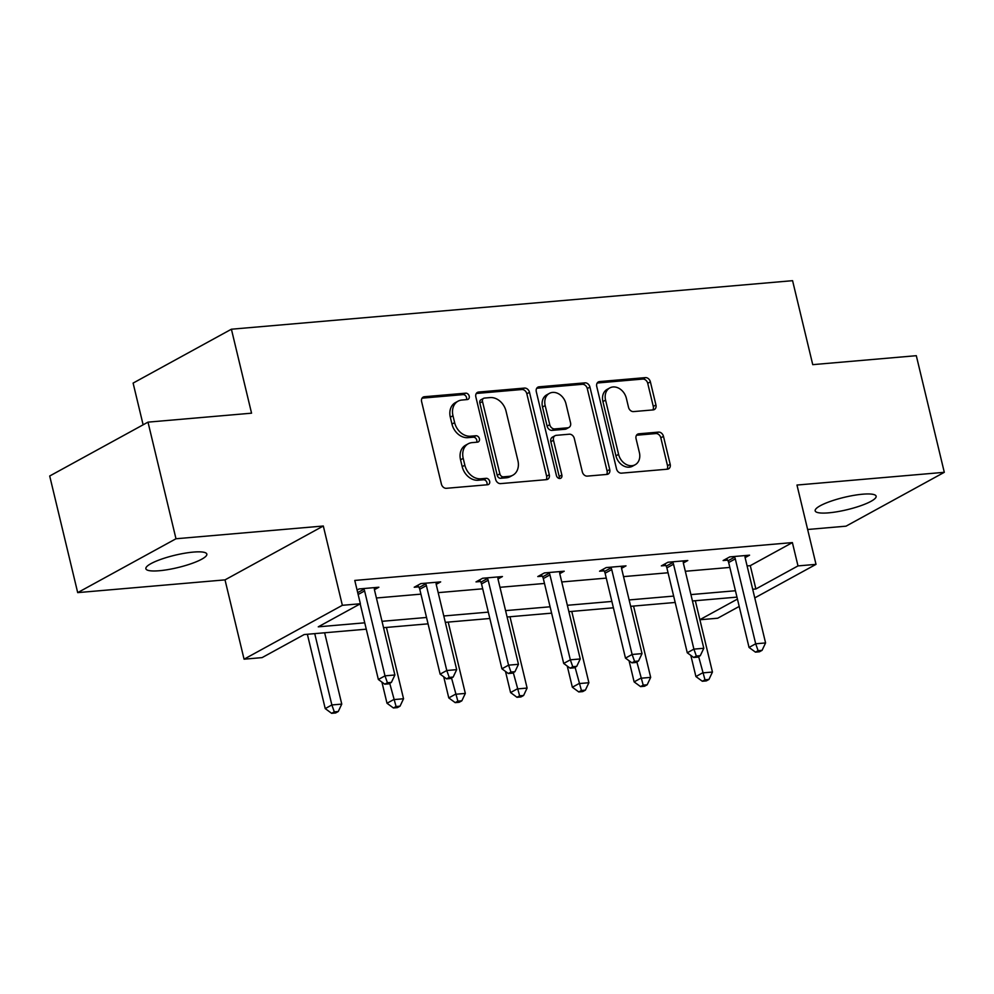 <?xml version="1.0" encoding="UTF-8"?>
<svg xmlns="http://www.w3.org/2000/svg" width="994" height="994" viewBox="0 0 994 994"><rect width="100%" height="100%" fill="white"/><g stroke="black" fill="none" stroke-linecap="round" stroke-linejoin="round"><path stroke-width="1.49" d="M469.205 396.134A3.367 2.647 61.3 0 0 465.714 393.164L424.401 396.73A4.808 3.777 61.3 0 0 423.195 397.091A4.808 3.777 61.3 0 0 421.618 401.651L441.398 484.066A4.808 3.777 61.3 0 0 446.393 488.302L487.694 484.737A3.367 2.647 61.3 0 0 488.539 484.476A3.367 2.647 61.3 0 0 489.644 481.295A3.367 2.647 61.3 0 0 486.153 478.325L480.81 478.785A15.382 12.09 61.3 0 1 464.857 465.204L463.204 458.346A15.382 12.09 61.3 0 1 468.249 443.771A15.382 12.09 61.3 0 1 472.125 442.616L477.468 442.156A3.367 2.647 61.3 0 0 478.325 441.895A3.367 2.647 61.3 0 0 479.419 438.714A3.367 2.647 61.3 0 0 475.927 435.745L470.584 436.204A15.382 12.09 61.3 0 1 454.631 422.624L452.978 415.753A15.382 12.09 61.3 0 1 458.023 401.191A15.382 12.09 61.3 0 1 461.899 400.035L467.242 399.563A3.367 2.647 61.3 0 0 468.099 399.315A3.367 2.647 61.3 0 0 469.205 396.134M466.422 399.638A3.367 2.647 61.3 0 0 466.546 397.588A3.367 2.647 61.3 0 0 463.055 394.618L422.065 398.159M486.874 484.799A3.367 2.647 61.3 0 0 486.985 482.749A3.367 2.647 61.3 0 0 483.494 479.779L478.151 480.239L480.81 478.785M476.648 442.218A3.367 2.647 61.3 0 0 476.772 440.168A3.367 2.647 61.3 0 0 473.281 437.198L467.925 437.658L470.584 436.204M828.648 512.842A31.348 6.349 -13.5 0 1 815.167 510.841A31.348 6.349 -13.5 0 1 830.636 501.299A31.348 6.349 -13.5 0 1 862.655 494.204A31.348 6.349 -13.5 0 1 876.136 496.205A31.348 6.349 -13.5 0 1 860.667 505.747A31.348 6.349 -13.5 0 1 828.648 512.842M159.351 570.73A31.348 6.349 -13.5 0 1 145.869 568.73A31.348 6.349 -13.5 0 1 161.339 559.187A31.348 6.349 -13.5 0 1 193.345 552.092A31.348 6.349 -13.5 0 1 206.839 554.093A31.348 6.349 -13.5 0 1 191.357 563.635A31.348 6.349 -13.5 0 1 159.351 570.73M77.694 592.623L49.7 476.002L147.994 422.139L175.988 538.76L77.694 592.623L225.017 579.875L244.064 659.184L342.358 605.309L360.375 603.756L318.266 626.829L364.748 622.816M807.65 529.491L846.006 526.174L944.3 472.312L796.977 485.047L816.012 564.356L754.769 597.903M147.994 422.139L251.557 413.181L231.403 329.213L792.578 280.681L812.744 364.649L916.306 355.69L944.3 472.312M653.157 409.901A4.808 3.777 61.3 0 0 654.363 409.54A4.808 3.777 61.3 0 0 655.941 404.98L650.387 381.858A4.808 3.777 61.3 0 0 645.404 377.621L599.531 381.584A4.808 3.777 61.3 0 0 598.326 381.944A4.808 3.777 61.3 0 0 596.748 386.504L616.529 468.919A4.808 3.777 61.3 0 0 621.511 473.156L667.384 469.193A4.808 3.777 61.3 0 0 668.602 468.833A4.808 3.777 61.3 0 0 670.18 464.273L663.47 436.341A4.808 3.777 61.3 0 0 658.488 432.104L638.856 433.806A4.808 3.777 61.3 0 0 637.639 434.167A4.808 3.777 61.3 0 0 636.061 438.714L639.39 452.568A12.86 10.114 61.3 0 1 635.166 464.745A12.86 10.114 61.3 0 1 618.591 454.37L605.57 400.11A12.86 10.114 61.3 0 1 609.782 387.933A12.86 10.114 61.3 0 1 626.369 398.308L628.531 407.354A4.808 3.777 61.3 0 0 633.526 411.591L653.157 409.901M225.017 579.875L323.311 526.012L175.988 538.76M323.311 526.012L342.358 605.309M747.103 565.934L750.284 565.661L792.392 542.587L354.771 580.434L360.375 603.756M792.392 542.587L797.996 565.909L816.012 564.356M529.491 392.319A4.808 3.777 61.3 0 0 524.509 388.07L478.636 392.046A4.808 3.777 61.3 0 0 477.418 392.406A4.808 3.777 61.3 0 0 475.853 396.954L495.633 479.369A4.808 3.777 61.3 0 0 500.616 483.618L546.489 479.642A4.808 3.777 61.3 0 0 547.706 479.282A4.808 3.777 61.3 0 0 549.284 474.734L529.491 392.319L526.832 393.773A4.808 3.777 61.3 0 0 521.85 389.524L476.3 393.475M539.083 386.815L584.957 382.852A4.808 3.777 61.3 0 1 589.939 387.088L609.732 469.503A4.808 3.777 61.3 0 1 608.154 474.063A4.808 3.777 61.3 0 1 606.936 474.424L587.305 476.114A4.808 3.777 61.3 0 1 582.322 471.877L574.296 438.453A4.808 3.777 61.3 0 0 569.313 434.204L556.292 435.335A4.808 3.777 61.3 0 0 555.074 435.695A4.808 3.777 61.3 0 0 553.496 440.255L561.858 475.045A3.367 2.647 61.3 0 1 560.753 478.238A3.367 2.647 61.3 0 1 556.416 475.517L536.3 391.723A4.808 3.777 61.3 0 1 537.866 387.175A4.808 3.777 61.3 0 1 539.083 386.815L536.909 387.995M231.403 329.213L133.109 383.088L143.124 424.811M366.277 629.177L304.189 634.545L262.081 657.618L244.064 659.184M739.201 606.439L717.718 618.218L699.9 619.759M736.964 597.121L692.445 600.972M675.187 602.463L630.668 606.315M613.397 607.806L568.879 611.658M551.62 613.149L507.102 617.001M489.843 618.492L445.324 622.343M428.054 623.834L383.535 627.686M699.875 619.672L737.436 599.096M752.694 589.256L755.887 588.982L797.996 565.909M382.007 621.312L426.525 617.473M443.796 615.969L488.302 612.13M505.573 610.627L550.092 606.787M567.35 605.284L611.869 601.445M629.14 599.941L673.659 596.089M690.917 594.598L735.436 590.747M750.284 565.661L755.887 588.982M376.415 597.99L420.922 594.139M438.192 592.648L482.711 588.796M499.97 587.305L544.488 583.453M561.759 581.962L606.278 578.11M623.536 576.619L668.055 572.768M685.313 571.277L729.832 567.425M727.558 560.144L723.123 560.529L729.77 556.888L749.575 555.174L745.115 557.622M665.769 565.487L661.345 565.872L667.98 562.231L687.786 560.517L683.338 562.964M603.992 570.829L599.568 571.215L606.203 567.574L626.009 565.859L621.561 568.307M542.215 576.172L537.779 576.557L544.426 572.917L564.219 571.202L559.771 573.65M480.425 581.515L476.002 581.9L482.637 578.259L502.442 576.545L497.994 578.993M418.648 586.858L414.212 587.243L420.86 583.602L440.665 581.888L436.204 584.335M357.082 590.038L359.082 588.945L378.876 587.23L374.427 589.678M458.023 401.191L455.364 402.645A15.382 12.09 61.3 0 0 450.319 417.219L452.978 415.753M467.925 437.658A15.382 12.09 61.3 0 1 451.972 424.078L450.319 417.219M468.249 443.771L465.59 445.225A15.382 12.09 61.3 0 0 460.545 459.8L463.204 458.346M478.151 480.239A15.382 12.09 61.3 0 1 462.198 466.658L460.545 459.8M546.166 479.68A4.808 3.777 61.3 0 0 546.625 476.188L526.832 393.773M484.451 398.085A3.367 2.647 61.3 0 0 483.606 398.333A3.367 2.647 61.3 0 0 482.5 401.526L499.87 473.865A3.367 2.647 61.3 0 0 503.362 476.834L508.99 476.35A15.382 12.09 61.3 0 0 512.867 475.194A15.382 12.09 61.3 0 0 517.911 460.62L506.045 411.168A15.382 12.09 61.3 0 0 490.092 397.588L484.451 398.085M483.606 398.333L480.947 399.787A3.367 2.647 61.3 0 0 479.841 402.98L482.5 401.526M512.867 475.194L510.208 476.648A15.382 12.09 61.3 0 1 506.331 477.803L500.703 478.288A3.367 2.647 61.3 0 1 497.211 475.318L479.841 402.98M536.748 388.244L582.298 384.305L584.957 382.852M606.613 474.449A4.808 3.777 61.3 0 0 607.073 470.957L587.28 388.542A4.808 3.777 61.3 0 0 582.298 384.305M555.074 435.695L552.415 437.149A4.808 3.777 61.3 0 0 550.838 441.709L559.2 476.499L561.858 475.045M559.125 478.425A3.367 2.647 61.3 0 0 559.2 476.499M565.971 403.763A12.86 10.114 61.3 0 0 549.384 393.388A12.86 10.114 61.3 0 0 545.172 405.564L549.757 424.686A4.808 3.777 61.3 0 0 554.751 428.923L567.773 427.793A4.808 3.777 61.3 0 0 568.978 427.432A4.808 3.777 61.3 0 0 570.556 422.885L565.971 403.763M549.384 393.388L546.737 394.842A12.86 10.114 61.3 0 0 542.513 407.018L545.172 405.564M568.978 427.432L566.332 428.886A4.808 3.777 61.3 0 1 565.114 429.259L552.092 430.377A4.808 3.777 61.3 0 1 547.11 426.14L542.513 407.018M609.782 387.933L607.123 389.387A12.86 10.114 61.3 0 0 602.911 401.564L605.57 400.11M635.166 464.745L632.519 466.198A12.86 10.114 61.3 0 1 615.932 455.824L602.911 401.564M667.061 469.218A4.808 3.777 61.3 0 0 667.521 465.739L660.811 437.807A4.808 3.777 61.3 0 0 655.829 433.558L636.52 435.235M652.834 409.926A4.808 3.777 61.3 0 0 653.282 406.434L647.728 383.311A4.808 3.777 61.3 0 0 642.745 379.074L597.195 383.013M307.37 634.271L325.224 708.598L331.859 704.957L341.762 704.1L324.64 632.78M314.738 633.638L331.859 704.957L334.295 711.853L331.636 713.319L335.599 712.971L338.258 711.518L334.295 711.853M341.762 704.1L338.258 711.518M331.636 713.319L325.224 708.598M360.188 603.855L378.354 679.486L384.989 675.845L364.612 590.945A4.895 3.852 61.3 0 0 363.903 589.231L363.506 588.56M387.424 682.741L384.765 684.195L388.729 683.86L391.387 682.406L387.424 682.741L384.989 675.845L394.891 674.988L374.514 590.088A4.895 3.852 61.3 0 1 374.378 588.324L374.452 587.616M378.354 679.486L384.765 684.195M391.387 682.406L394.891 674.988M381.92 682.108L387.001 703.255L393.649 699.614L403.539 698.757L386.417 627.438M389.723 683.313L396.072 706.51L393.425 707.976L397.376 707.629L400.035 706.175L396.072 706.51M403.539 698.757L400.035 706.175M393.425 707.976L387.001 703.255M443.709 676.765L448.779 697.912L455.426 694.272L465.329 693.414L448.207 622.095M451.512 677.97L457.861 701.168L455.202 702.634L459.166 702.286L461.825 700.832L457.861 701.168M465.329 693.414L461.825 700.832M455.202 702.634L448.779 697.912M426.389 585.603L419.754 589.243L440.131 674.143L446.778 670.503L426.389 585.603A4.895 3.852 61.3 0 0 425.693 583.888L425.295 583.217M449.213 677.399L446.554 678.852L450.506 678.517L453.165 677.063L449.213 677.399L446.778 670.503L456.681 669.645L436.291 584.745A4.895 3.852 61.3 0 1 436.167 582.981L436.229 582.273M419.754 589.243A4.895 3.852 61.3 0 0 419.046 587.529L417.728 585.329M440.131 674.143L446.554 678.852M453.165 677.063L456.681 669.645M488.178 580.26L481.531 583.9L501.92 668.8L508.555 665.16L488.178 580.26A4.895 3.852 61.3 0 0 487.47 578.545L487.072 577.874M510.991 672.056L508.332 673.51L512.295 673.174L514.954 671.708L510.991 672.056L508.555 665.16L518.458 664.303L498.081 579.403A4.895 3.852 61.3 0 1 497.944 577.638L498.006 576.93M481.531 583.9A4.895 3.852 61.3 0 0 480.823 582.186L479.506 579.974M501.92 668.8L508.332 673.51M514.954 671.708L518.458 664.303M505.486 671.422L510.568 692.569L517.203 688.929L527.106 688.072L509.984 616.752M513.289 672.627L519.638 695.825L516.979 697.291L520.943 696.943L523.602 695.489L519.638 695.825M527.106 688.072L523.602 695.489M516.979 697.291L510.568 692.569M549.955 574.917L543.308 578.558L563.697 663.458L570.332 659.817L549.955 574.917A4.895 3.852 61.3 0 0 549.247 573.203L548.85 572.532M572.768 666.713L570.109 668.167L574.072 667.831L576.731 666.365L572.768 666.713L570.332 659.817L580.235 658.96L559.858 574.06A4.895 3.852 61.3 0 1 559.721 572.295L559.796 571.587M543.308 578.558A4.895 3.852 61.3 0 0 542.612 576.843L541.295 574.631M563.697 663.458L570.109 668.167M576.731 666.365L580.235 658.96M567.263 666.079L572.345 687.227L578.993 683.586L588.883 682.729L571.761 611.409M575.079 667.285L581.415 690.482L578.769 691.948L582.72 691.6L585.379 690.147L581.415 690.482M588.883 682.729L585.379 690.147M578.769 691.948L572.345 687.227M611.732 569.574L605.097 573.215L625.474 658.115L632.122 654.474L611.732 569.574A4.895 3.852 61.3 0 0 611.037 567.86L610.639 567.189M634.557 661.37L631.898 662.824L635.862 662.489L638.508 661.022L634.557 661.37L632.122 654.474L642.025 653.617L621.635 568.717A4.895 3.852 61.3 0 1 621.511 566.953L621.573 566.245M605.097 573.215A4.895 3.852 61.3 0 0 604.389 571.5L603.072 569.289M625.474 658.115L631.898 662.824M638.508 661.022L642.025 653.617M629.053 660.737L634.122 681.884L640.77 678.243L650.672 677.386L633.551 606.067M636.856 661.942L643.205 685.139L640.546 686.606L644.51 686.258L647.169 684.804L643.205 685.139M650.672 677.386L647.169 684.804M640.546 686.606L634.122 681.884M673.522 564.232L666.875 567.872L687.264 652.772L693.899 649.132L673.522 564.232A4.895 3.852 61.3 0 0 672.814 562.517L672.416 561.846M696.334 656.028L693.675 657.481L697.639 657.146L700.298 655.68L696.334 656.028L693.899 649.132L703.802 648.274L683.425 563.374A4.895 3.852 61.3 0 1 683.288 561.61L683.363 560.902M666.875 567.872A4.895 3.852 61.3 0 0 666.179 566.158L664.849 563.946M687.264 652.772L693.675 657.481M700.298 655.68L703.802 648.274M690.83 655.394L695.912 676.541L702.547 672.901L712.449 672.043L695.328 600.724M698.633 656.599L704.982 679.797L702.323 681.25L706.287 680.915L708.946 679.461L704.982 679.797M712.449 672.043L708.946 679.461M702.323 681.25L695.912 676.541M735.299 558.889L728.664 562.529L749.041 647.429L755.688 643.789L735.299 558.889A4.895 3.852 61.3 0 0 734.591 557.174L734.193 556.503M758.111 650.685L755.465 652.139L759.416 651.803L762.075 650.337L758.111 650.685L755.688 643.789L765.579 642.932L745.202 558.032A4.895 3.852 61.3 0 1 745.065 556.267L745.14 555.559M728.664 562.529A4.895 3.852 61.3 0 0 727.956 560.815L726.639 558.603M749.041 647.429L755.465 652.139M762.075 650.337L765.579 642.932M463.055 394.618L465.714 393.164M483.494 479.779L486.153 478.325M473.281 437.198L475.927 435.745M451.972 424.078L454.631 422.624M462.198 466.658L464.857 465.204M422.239 397.923L424.401 396.73M546.625 476.188L549.284 474.734M476.461 393.226L478.636 392.046M521.85 389.524L524.509 388.07M497.211 475.318L499.87 473.865M500.703 478.288L503.362 476.834M506.331 477.803L508.99 476.35M587.28 388.542L589.939 387.088M607.073 470.957L609.732 469.503M550.838 441.709L553.496 440.255M547.11 426.14L549.757 424.686M552.092 430.377L554.751 428.923M565.114 429.259L567.773 427.793M615.932 455.824L618.591 454.37M636.682 434.987L638.856 433.806M655.829 433.558L658.488 432.104M660.811 437.807L663.47 436.341M667.521 465.739L670.18 464.273M597.369 382.777L599.531 381.584M642.745 379.074L645.404 377.621M647.728 383.311L650.387 381.858M653.282 406.434L655.941 404.98M364.612 590.945L358.151 594.487M363.903 589.231L357.703 592.635M425.693 583.888L419.046 587.529M487.47 578.545L480.823 582.186M549.247 573.203L542.612 576.843M611.037 567.86L604.389 571.5M672.814 562.517L666.179 566.158M734.591 557.174L727.956 560.815"/></g></svg>
